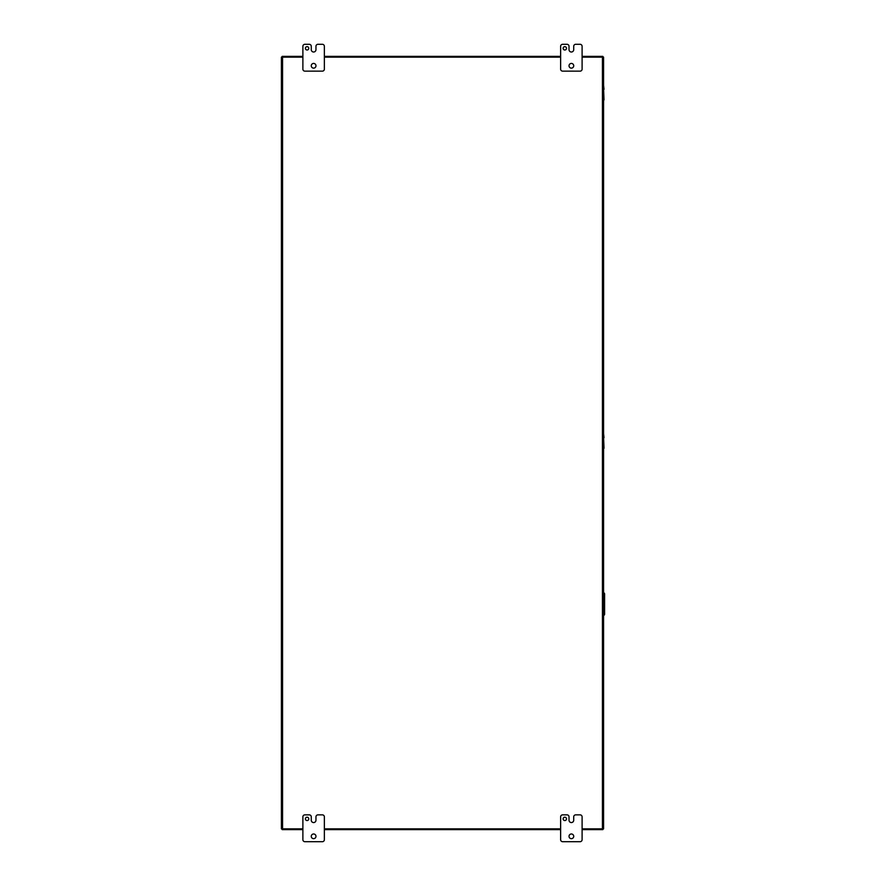 <?xml version="1.0" encoding="UTF-8"?>
<svg xmlns="http://www.w3.org/2000/svg" width="886" height="886" viewBox="0 0 886 886"><rect width="100%" height="100%" fill="white"/><g stroke="black" fill="none" stroke-linecap="round" stroke-linejoin="round"><path stroke-width="1.33" d="M582.102 57.158L602.425 57.158L602.425 828.842L582.102 828.842M560.628 828.842L324.365 828.842M302.879 828.842L282.568 828.842L282.568 57.158L302.879 57.158M324.365 57.158L560.628 57.158M282.568 57.158L281.405 57.158L281.405 828.842L282.568 828.842M602.425 828.842L603.587 828.842L603.587 57.158L602.425 57.158M281.405 57.158L281.405 828.842M603.587 57.158L603.587 828.842M604.008 99.941L603.587 89.331L603.587 103.928M604.008 89.331L603.587 85.344M604.008 448.305L603.587 437.695L603.587 452.292M604.008 437.695L603.587 433.708M566.497 818.874A1.683 1.683 0 0 0 564.825 817.202A1.683 1.683 0 0 0 563.142 818.874A1.683 1.683 0 0 0 564.825 820.558A1.683 1.683 0 0 0 566.497 818.874M573.718 836.329A2.348 2.348 0 0 0 571.37 833.981A2.348 2.348 0 0 0 569.022 836.329A2.348 2.348 0 0 0 571.37 838.677A2.348 2.348 0 0 0 573.718 836.329M573.707 816.87A2.016 2.016 0 0 1 575.723 814.854L580.097 814.854A2.016 2.016 0 0 1 582.102 816.87L582.102 839.684A2.016 2.016 0 0 1 580.097 841.7L562.643 841.7A2.016 2.016 0 0 1 560.628 839.684L560.628 816.87A2.016 2.016 0 0 1 562.643 814.854L567.007 814.854A2.016 2.016 0 0 1 569.022 816.87L569.022 820.226A2.337 2.337 0 0 0 571.359 822.562A2.337 2.337 0 0 0 573.707 820.226L573.707 816.87M308.76 818.874A1.683 1.683 0 0 0 307.077 817.202A1.683 1.683 0 0 0 305.404 818.874A1.683 1.683 0 0 0 307.077 820.558A1.683 1.683 0 0 0 308.76 818.874M315.97 836.329A2.348 2.348 0 0 0 313.622 833.981A2.348 2.348 0 0 0 311.274 836.329A2.348 2.348 0 0 0 313.622 838.677A2.348 2.348 0 0 0 315.97 836.329M315.959 816.87A2.016 2.016 0 0 1 317.974 814.854L322.349 814.854A2.016 2.016 0 0 1 324.365 816.87L324.365 839.684A2.016 2.016 0 0 1 322.349 841.7L304.895 841.7A2.016 2.016 0 0 1 302.879 839.684L302.879 816.87A2.016 2.016 0 0 1 304.895 814.854L309.258 814.854A2.016 2.016 0 0 1 311.274 816.87L311.274 820.226A2.337 2.337 0 0 0 313.622 822.562A2.337 2.337 0 0 0 315.959 820.226L315.959 816.87M566.497 48.331A1.683 1.683 0 0 0 564.825 46.648A1.683 1.683 0 0 0 563.142 48.331A1.683 1.683 0 0 0 564.825 50.004A1.683 1.683 0 0 0 566.497 48.331M573.718 65.774A2.348 2.348 0 0 0 571.37 63.427A2.348 2.348 0 0 0 569.022 65.774A2.348 2.348 0 0 0 571.37 68.133A2.348 2.348 0 0 0 573.718 65.774M573.707 46.316A2.016 2.016 0 0 1 575.723 44.3L580.097 44.3A2.016 2.016 0 0 1 582.102 46.316L582.102 69.13A2.016 2.016 0 0 1 580.097 71.146L562.643 71.146A2.016 2.016 0 0 1 560.628 69.13L560.628 46.316A2.016 2.016 0 0 1 562.643 44.3L567.007 44.3A2.016 2.016 0 0 1 569.022 46.316L569.022 49.671A2.337 2.337 0 0 0 571.359 52.008A2.337 2.337 0 0 0 573.707 49.671L573.707 46.316M308.76 48.331A1.683 1.683 0 0 0 307.077 46.648A1.683 1.683 0 0 0 305.404 48.331A1.683 1.683 0 0 0 307.077 50.004A1.683 1.683 0 0 0 308.76 48.331M315.97 65.774A2.348 2.348 0 0 0 313.622 63.427A2.348 2.348 0 0 0 311.274 65.774A2.348 2.348 0 0 0 313.622 68.133A2.348 2.348 0 0 0 315.97 65.774M315.959 46.316A2.016 2.016 0 0 1 317.974 44.3L322.349 44.3A2.016 2.016 0 0 1 324.365 46.316L324.365 69.13A2.016 2.016 0 0 1 322.349 71.146L304.895 71.146A2.016 2.016 0 0 1 302.879 69.13L302.879 46.316A2.016 2.016 0 0 1 304.895 44.3L309.258 44.3A2.016 2.016 0 0 1 311.274 46.316L311.274 49.671A2.337 2.337 0 0 0 313.622 52.008A2.337 2.337 0 0 0 315.959 49.671L315.959 46.316M582.102 829.617L602.812 829.617L602.812 828.842M302.879 829.617L282.18 829.617L282.18 828.842M560.628 829.617L324.365 829.617M302.879 56.383L282.18 56.383L282.18 57.158M582.102 56.383L602.812 56.383L602.812 57.158M324.365 56.383L560.628 56.383M603.587 592.723A1.34 1.34 0 0 1 604.595 594.019L604.595 614.164A1.34 1.34 0 0 1 603.587 615.46M603.587 785.04L603.587 797.688"/></g></svg>
